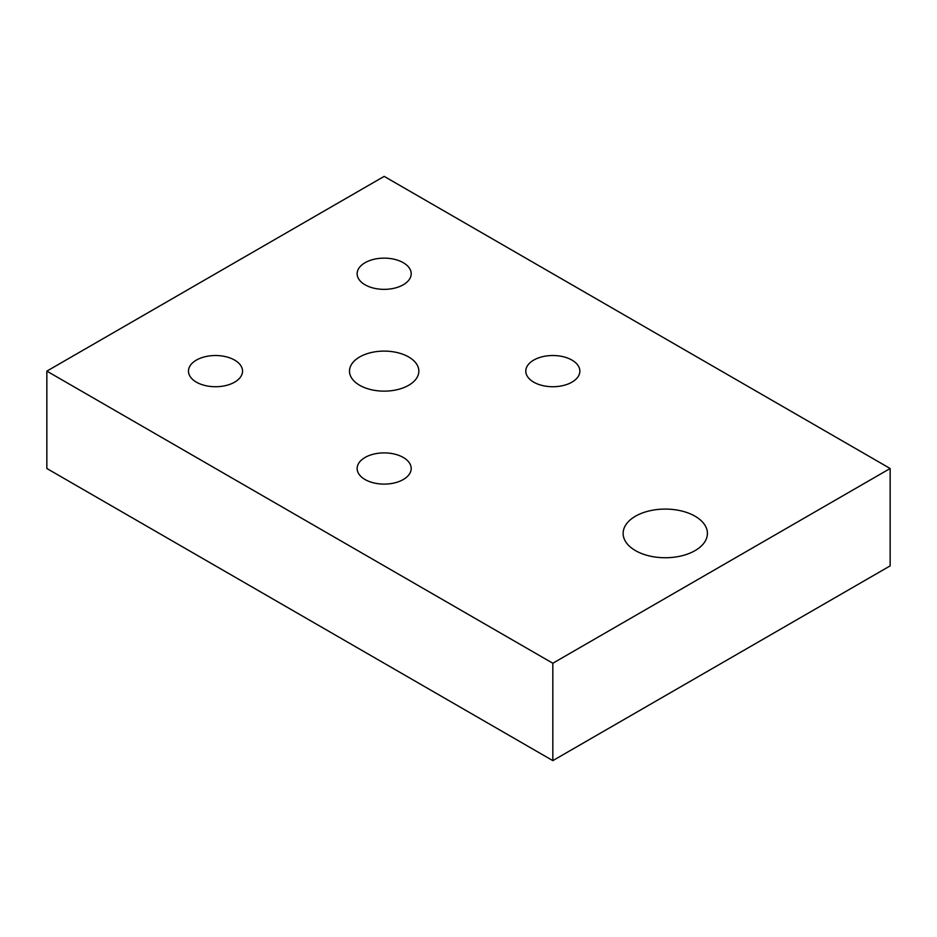 <?xml version="1.0" encoding="UTF-8"?>
<svg xmlns="http://www.w3.org/2000/svg" width="937" height="937" viewBox="0 0 937 937"><rect width="100%" height="100%" fill="white"/><g stroke="black" fill="none" stroke-linecap="round" stroke-linejoin="round"><path stroke-width="1.41" d="M635.473 550.616A42.142 24.327 180 0 1 623.128 533.411A42.142 24.327 180 0 1 649.142 510.934A42.142 24.327 180 0 1 695.067 516.217A42.142 24.327 180 0 1 707.412 533.411A42.142 24.327 180 0 1 681.398 555.887A42.142 24.327 180 0 1 635.473 550.616M533.715 382.155A27.032 15.613 180 0 1 525.798 371.122A27.032 15.613 180 0 1 542.488 356.704A27.032 15.613 180 0 1 571.945 360.089A27.032 15.613 180 0 1 579.862 371.122A27.032 15.613 180 0 1 563.172 385.54A27.032 15.613 180 0 1 533.715 382.155M365.055 479.533A27.032 15.613 180 0 1 357.138 468.5A27.032 15.613 180 0 1 373.828 454.082A27.032 15.613 180 0 1 403.285 457.467A27.032 15.613 180 0 1 411.202 468.5A27.032 15.613 180 0 1 394.512 482.918A27.032 15.613 180 0 1 365.055 479.533M359.656 385.271A34.669 20.017 180 0 1 349.501 371.122A34.669 20.017 180 0 1 370.9 352.628A34.669 20.017 180 0 1 408.684 356.974A34.669 20.017 180 0 1 418.839 371.122A34.669 20.017 180 0 1 397.44 389.616A34.669 20.017 180 0 1 359.656 385.271M365.055 284.789A27.032 15.613 180 0 1 357.138 273.745A27.032 15.613 180 0 1 373.828 259.326A27.032 15.613 180 0 1 403.285 262.711A27.032 15.613 180 0 1 411.202 273.745A27.032 15.613 180 0 1 394.512 288.163A27.032 15.613 180 0 1 365.055 284.789M196.395 382.155A27.032 15.613 180 0 1 188.478 371.122A27.032 15.613 180 0 1 205.168 356.704A27.032 15.613 180 0 1 234.625 360.089A27.032 15.613 180 0 1 242.542 371.122A27.032 15.613 180 0 1 225.852 385.54A27.032 15.613 180 0 1 196.395 382.155M384.17 176.379L890.15 468.5L552.83 663.244L46.85 371.122L384.17 176.379M552.83 663.244L552.83 760.621L890.15 565.878L890.15 468.5M552.83 760.621L46.85 468.5L46.85 371.122"/></g></svg>
